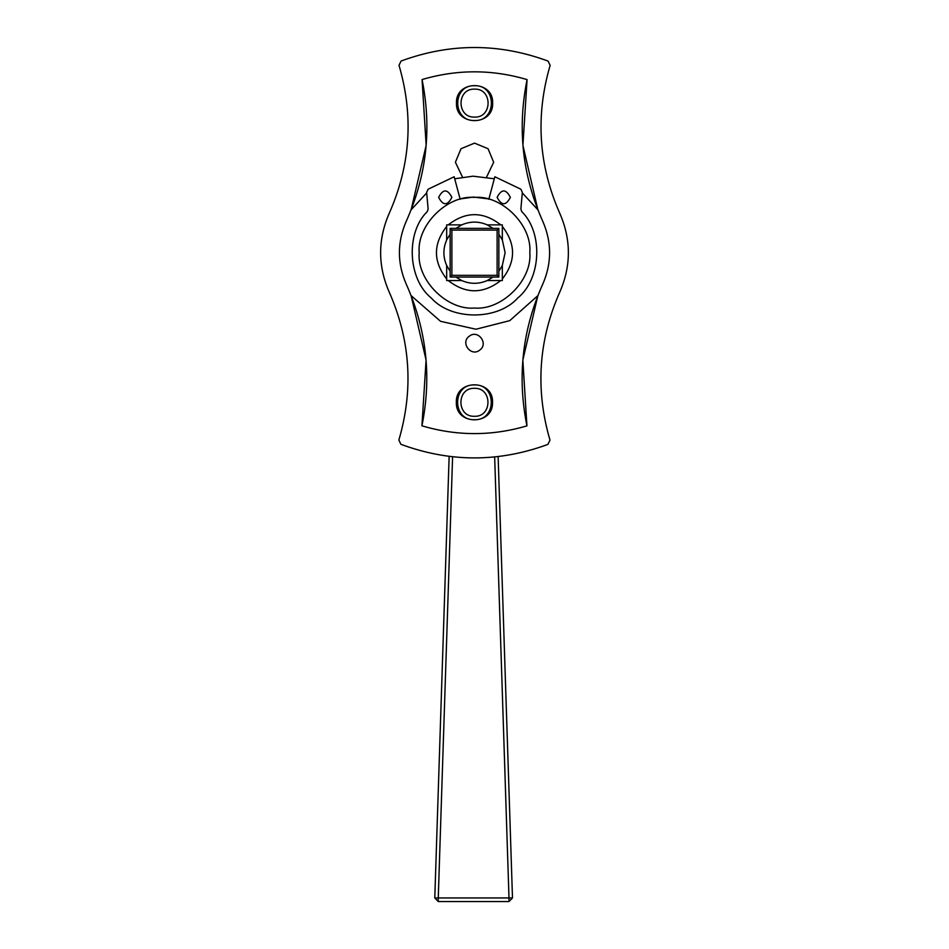 <?xml version="1.0" encoding="UTF-8"?>
<svg xmlns="http://www.w3.org/2000/svg" width="949" height="949" viewBox="0 0 949 949"><rect width="100%" height="100%" fill="white"/><g stroke="black" fill="none" stroke-linecap="round" stroke-linejoin="round"><path stroke-width="1.42" d="M450.146 228.365L450.146 277.061L498.854 277.061L498.854 228.365L450.146 228.365L451.89 230.097L497.11 230.097L498.854 228.365M497.11 230.097L497.11 275.329L451.89 275.329L450.146 277.061M497.11 275.329L498.854 277.061M451.89 275.329L451.89 230.097M494.666 456.979L508.996 897.944L438.26 897.944L438.26 901.55L434.784 897.956L449.138 456.398L434.784 897.956L438.26 897.944L452.59 456.801M438.26 901.55L508.996 901.55L512.484 897.956L498.13 456.611L512.484 897.956L508.996 897.944L508.996 901.55M448.236 224.877L461.748 224.877L455.947 228.365L461.748 224.877C470.253 221.188 478.747 221.188 487.252 224.877L502.329 224.877L502.329 239.955L498.854 234.154L502.329 239.955L505.117 252.707L502.329 265.471L502.329 280.548L487.252 280.548L493.053 277.061L487.252 280.548C478.747 284.226 470.253 284.226 461.748 280.548L446.671 280.548L446.671 265.471L450.146 271.26L446.671 265.471C442.981 256.965 442.981 248.46 446.671 239.955L446.671 224.877L448.236 224.877C465.745 211.259 483.255 211.259 500.764 224.877M450.146 234.154L446.671 239.955L450.146 234.154M455.947 277.061L461.748 280.548L455.947 277.061M498.854 271.26L502.329 265.471L498.854 271.26M493.053 228.365L487.252 224.877L493.053 228.365M500.764 280.548C483.255 294.166 465.745 294.166 448.236 280.548M446.671 278.982C433.052 261.473 433.052 243.952 446.671 226.443M502.329 226.443C515.948 243.952 515.948 261.473 502.329 278.982M419.185 252.707C416.706 280.085 447.133 310.501 474.5 308.034C501.867 310.501 532.294 280.085 529.815 252.707C532.294 225.34 501.867 194.925 474.5 197.392C447.133 194.925 416.706 225.34 419.185 252.707M488.818 199.278L494.844 176.763L520.93 189.254L522.341 192.374L520.882 209.005L521.725 211.591C543.397 232.647 541.262 279.03 517.751 297.998C497.715 320.608 451.285 320.608 431.249 297.998C407.738 279.03 405.603 232.647 427.275 211.591L428.118 209.005L426.659 192.374L428.07 189.254L454.156 176.763L460.182 199.278M521.725 211.591C543.397 232.647 541.262 279.03 517.751 297.998C497.715 320.608 451.285 320.608 431.249 297.998C407.738 279.03 405.603 232.647 427.275 211.591M510.36 197.333C505.947 205.862 501.547 205.862 497.134 197.333C501.547 188.815 505.947 188.815 510.36 197.333M451.866 197.333C447.454 205.862 443.053 205.862 438.64 197.333C443.053 188.815 447.454 188.815 451.866 197.333M460.099 198.946L473.432 197.06L488.901 198.946M527.075 79.609C517.169 128.566 522.424 175.838 542.816 221.414C551.867 242.303 551.855 263.181 542.792 284.059C522.353 329.635 517.075 376.895 526.932 425.864C491.926 436.196 456.92 436.172 421.925 425.816C431.831 376.86 426.576 329.588 406.184 284C397.133 263.122 397.145 242.244 406.208 221.366C426.647 175.79 431.925 128.53 422.068 79.562C457.074 69.23 492.08 69.253 527.075 79.609L522.923 145.375L537.893 209.824L522.294 192.932M494.31 178.78L473.041 176.182L454.69 178.78M426.706 192.932L411.142 209.776L426.16 145.339L422.068 79.562M421.925 425.816L426.077 360.051L411.107 295.602L440.538 321.308L475.959 329.232L509.755 320.643L537.858 295.649L522.84 360.086L526.932 425.864M469.304 336.195C477.999 329.101 488.972 343.811 479.696 350.134C471.001 357.227 460.028 342.518 469.304 336.195M462.483 177.119L455.401 162.255L461.012 148.72L474.547 143.121L488.071 148.732L493.67 162.267L486.576 177.131M548.071 61.092L550.147 65.351C535.307 115.956 538.558 165.375 559.898 213.596C571.215 239.706 571.203 265.803 559.863 291.901C538.486 340.11 535.189 389.517 549.993 440.134L547.917 444.393C498.913 462.436 449.909 462.412 400.929 444.334L398.853 440.075C413.693 389.47 410.442 340.05 389.102 291.829C377.785 265.72 377.797 239.623 389.137 213.525C410.514 165.316 413.811 115.908 399.007 65.291L401.083 61.033C450.087 42.99 499.091 43.013 548.071 61.092M492.65 103.121C493.634 126.454 455.473 126.431 456.469 103.109C455.484 79.775 493.658 79.799 492.65 103.121M492.531 402.317C493.516 425.65 455.342 425.627 456.35 402.305C455.366 378.971 493.527 378.995 492.531 402.317M474.441 388.331C492.46 387.56 492.46 417.062 474.441 416.291C456.41 417.062 456.41 387.56 474.441 388.331M474.441 384.914C452.009 383.965 452.009 420.656 474.441 419.707C496.873 420.656 496.873 383.965 474.441 384.914M474.559 89.135C492.59 88.364 492.59 117.866 474.559 117.095C456.54 117.866 456.54 88.364 474.559 89.135M474.559 85.718C452.127 84.769 452.127 121.46 474.559 120.511C496.991 121.46 496.991 84.769 474.559 85.718"/></g></svg>
